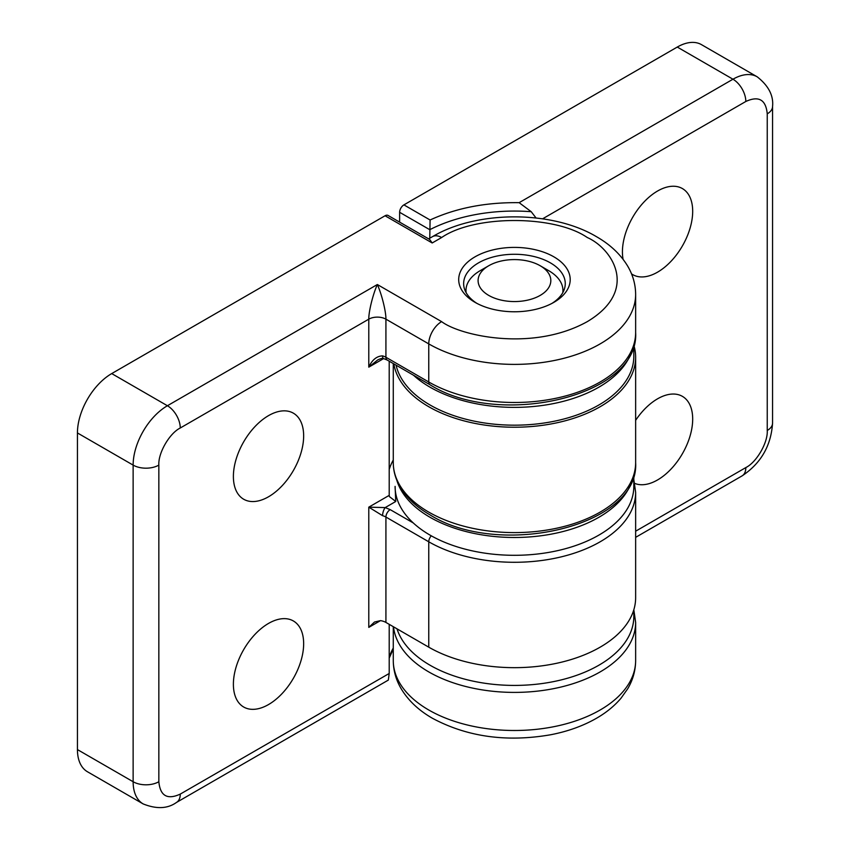<?xml version="1.0" encoding="UTF-8"?>
<svg xmlns="http://www.w3.org/2000/svg" width="850" height="850" viewBox="0 0 850 850"><rect width="100%" height="100%" fill="white"/><g stroke="black" fill="none" stroke-linecap="round" stroke-linejoin="round"><path stroke-width="1.27" d="M635.641 420.336A49.682 28.688 -60 0 1 683.007 396.727A49.682 28.688 -60 0 1 692.686 419.103A49.682 28.688 -60 0 1 672.265 467.734A49.682 28.688 -60 0 1 634.737 483.406M623.082 259.303A49.682 28.688 -60 0 1 622.423 251.876A49.682 28.688 -60 0 1 644.513 201.461A49.682 28.688 -60 0 1 683.007 188.934A49.682 28.688 -60 0 1 692.686 211.31A49.682 28.688 -60 0 1 671.404 260.886A49.682 28.688 -60 0 1 633.335 274.964A49.682 28.688 -60 0 1 631.529 273.87M429.771 238.223L430.089 219.991C456.152 208.006 485.828 202.236 519.138 202.672L531.218 211.703L536.053 217.972M399.627 222.126L399.627 212.298A6.056 3.496 120 0 1 403.909 204.882L677.269 47.058A48.471 27.986 -60 0 1 701.505 44.657L757.201 76.819A48.471 27.986 120 0 0 732.966 79.22L519.138 202.672M633.824 345.185A121.189 69.966 180 0 1 635.641 357.255A121.189 69.966 180 0 1 520.179 427.146A121.189 69.966 180 0 1 393.816 363.864M303.652 435.922A49.682 28.688 -60 0 1 282.37 485.499A49.682 28.688 -60 0 1 244.301 499.577A49.682 28.688 -60 0 1 233.389 476.489A49.682 28.688 -60 0 1 255.478 426.062A49.682 28.688 -60 0 1 293.973 413.536A49.682 28.688 -60 0 1 303.652 435.922M303.652 643.705A49.682 28.688 -60 0 1 282.37 693.281A49.682 28.688 -60 0 1 244.301 707.359A49.682 28.688 -60 0 1 233.389 684.271A49.682 28.688 -60 0 1 255.478 633.856A49.682 28.688 -60 0 1 293.973 621.329A49.682 28.688 -60 0 1 303.652 643.705M552.043 303.344A50.809 29.336 0 0 0 565.261 283.974A50.809 29.336 0 0 0 550.386 262.863A50.809 29.336 0 0 0 478.529 262.863A50.809 29.336 0 0 0 463.643 283.974A50.809 29.336 0 0 0 476.861 303.344M553.871 302.345L553.871 302.345A55.749 32.183 -0 0 0 553.871 256.827A55.749 32.183 -0 0 0 475.033 256.827A55.749 32.183 -0 0 0 475.033 302.345A55.749 32.183 -0 0 0 553.871 302.345M633.824 475.288L633.824 486.381A119.372 68.914 0 0 1 560.139 550.056A119.372 68.914 0 0 1 430.047 535.117A119.372 68.914 0 0 1 395.091 486.381L395.76 501.479L389.406 496.602L389.204 495.369L389.204 361.197M383.616 358.583L368.783 367.147L377.655 359.975C380.736 358.487 382.702 358.02 383.573 358.572L383.573 358.572A6.056 2.136 -74.6 0 1 382.574 355.884C376.741 356.086 372.141 359.837 368.783 367.147L368.783 319.164L180.264 427.996C169.479 433.288 158.026 453.114 158.844 465.109L158.844 781.734C160.183 795.908 167.322 800.031 180.264 794.102A18.179 10.498 60 0 1 176.502 802.432L388.322 680.096L389.204 673.476L389.204 624.325M413.302 522.962L390.203 509.639L385.188 507.588L368.783 507.163L382.574 515.684A6.056 2.136 -74.6 0 1 385.188 507.588L395.76 501.479M380.492 620.628L368.783 627.385L374.499 622.03L380.492 620.628A12.123 6.991 180 0 1 385.921 622.434L428.761 647.169A121.189 69.966 0 0 0 560.83 662.341A121.189 69.966 0 0 0 635.641 597.699L635.641 492.32A121.189 69.966 180 0 1 560.83 556.963A121.189 69.966 180 0 1 428.761 541.79L385.921 517.055L385.921 622.434M383.573 358.572L387.175 360.028A6.056 3.496 120 0 1 385.921 357.255L428.761 381.99L428.761 343.899L385.921 319.164A12.123 6.991 180 0 0 368.783 319.164C368.634 312.014 372.693 294.897 377.347 284.527C382.001 294.897 386.07 312.014 385.921 319.164L385.921 357.255A12.123 6.991 0 0 0 382.574 355.884M143.172 803.93L87.476 771.768A48.471 27.986 -60 0 1 77.435 749.583L77.435 432.947A48.471 27.986 -60 0 1 111.711 373.586L385.061 215.762L432.193 242.972L441.618 237.532C474.396 214.848 554.508 214.848 587.297 237.532C611.522 248.136 640.209 289.935 587.297 321.629C532.387 352.187 459.999 335.623 441.618 321.629L377.347 284.527L167.407 405.737A48.471 27.986 120 0 0 133.131 465.109L133.131 781.734A48.471 27.986 120 0 0 143.172 803.93C156.549 809.274 167.663 808.775 176.502 802.432M432.193 242.972L429.686 239.477L388.089 215.464A6.056 3.496 120 0 0 385.061 215.762M396.089 365.181A119.372 68.914 0 0 0 430.047 404.993A119.372 68.914 0 0 0 560.139 419.932A119.372 68.914 0 0 0 633.824 356.267L633.824 345.174M413.504 375.233A119.372 68.914 0 0 0 430.047 387.186A119.372 68.914 0 0 0 550.641 404.132A119.372 68.914 0 0 0 632.113 350.072M397.014 628.841A119.372 68.914 0 0 0 478.879 682.284A119.372 68.914 0 0 0 598.857 665.231A119.372 68.914 0 0 0 633.824 616.494L633.824 609.769L635.641 622.434A121.189 69.966 180 0 1 518.256 692.367A121.189 69.966 180 0 1 393.507 626.811M632.113 480.186A119.372 68.914 180 0 1 550.641 534.246A119.372 68.914 180 0 1 430.047 517.299A119.372 68.914 180 0 1 396.791 480.186M466.129 292.676A48.471 27.986 180 0 1 465.981 290.466A48.471 27.986 180 0 1 480.176 270.683L488.75 265.731A36.359 20.984 180 0 1 540.164 265.731L540.164 265.731A36.359 20.984 180 0 1 540.164 295.418A36.359 20.984 180 0 1 488.75 295.418A36.359 20.984 180 0 1 488.75 265.731M548.728 270.683L540.164 265.731L548.728 270.683A48.471 27.986 180 0 1 562.934 290.466A48.471 27.986 180 0 1 562.774 292.676M635.641 660.524A121.189 69.966 180 0 1 560.83 725.167A121.189 69.966 180 0 1 428.761 710.005A121.189 69.966 180 0 1 393.274 660.524C393.348 670.48 395.973 679.862 401.136 688.681C408.297 700.581 418.763 710.462 432.533 718.324C467.298 736.907 506.664 742.379 550.641 734.761C567.832 731.436 583.132 725.921 596.541 718.229C606.263 712.629 614.412 705.978 620.968 698.275L627.746 688.723C632.931 679.883 635.566 670.491 635.641 660.524L635.641 622.434M428.761 512.104A121.189 69.966 0 0 0 560.83 527.276A121.189 69.966 0 0 0 635.641 462.634C639.593 526.702 499.216 558.631 430.015 514.877C415.905 506.738 405.652 496.91 399.277 485.403C395.303 478.082 393.295 470.496 393.274 462.634A121.189 69.966 0 0 0 428.761 512.104M635.641 531.197L745.822 467.585C756.606 462.294 768.06 442.467 767.242 430.483L767.242 113.847C765.903 99.673 758.763 95.551 745.822 101.479L542.587 218.822M399.627 212.298L429.771 229.702A127.245 73.461 180 0 1 531.218 211.703M745.822 101.479A18.179 10.498 -120 0 0 732.966 79.22L677.269 47.058M767.242 113.847A18.179 10.498 0 0 0 772.565 106.431C773.649 95.604 768.528 85.733 757.201 76.819M767.242 430.483A18.179 10.498 0 0 0 772.565 423.056L772.565 106.431M745.822 467.585A18.179 10.498 60 0 1 742.05 475.904C760.941 463.324 771.109 445.708 772.565 423.056M403.909 204.882L430.089 219.991M441.618 321.629A18.179 10.498 -60 0 0 428.761 343.899A121.189 69.966 0 0 0 560.83 359.061A121.189 69.966 0 0 0 635.641 294.429C635.566 284.463 632.931 275.071 627.757 266.241C620.596 254.352 610.141 244.481 596.381 236.629C552.16 210.279 476.744 210.279 432.533 236.629A18.179 10.498 60 0 1 441.618 237.532M431.29 535.819A6.056 3.496 120 0 0 428.761 541.79L428.761 647.169M368.783 627.385L368.783 507.163L389.204 495.369M180.264 794.102L389.204 673.476M382.574 515.684A12.123 6.991 180 0 1 385.921 517.055A6.056 3.496 120 0 1 390.203 509.639M393.274 648.019A127.245 73.461 0 0 0 389.204 657.475M158.844 781.734A18.179 10.498 180 0 1 133.131 781.734L77.435 749.583M158.844 465.109A18.179 10.498 180 0 1 133.131 465.109L77.435 432.947M180.264 427.996A18.179 10.498 -120 0 0 167.407 405.737L111.711 373.586M393.274 460.02A127.245 73.461 0 0 0 389.204 469.476M387.175 360.028L430.015 384.763A6.056 3.496 -60 0 1 428.761 381.99A121.189 69.966 0 0 0 560.83 397.163A121.189 69.966 0 0 0 635.641 332.52L635.641 294.429M742.05 475.904L635.641 537.349M393.274 363.545L393.274 462.634M635.641 357.255L635.641 462.634M393.274 626.673L393.274 660.524M635.641 492.32L633.824 479.666M389.204 658.102L393.274 649.06M428.644 238.871L432.533 236.629M430.015 384.763C499.258 428.527 639.593 396.567 635.641 332.52M465.981 290.466L465.981 292.411M562.934 290.466L562.934 292.411"/></g></svg>
